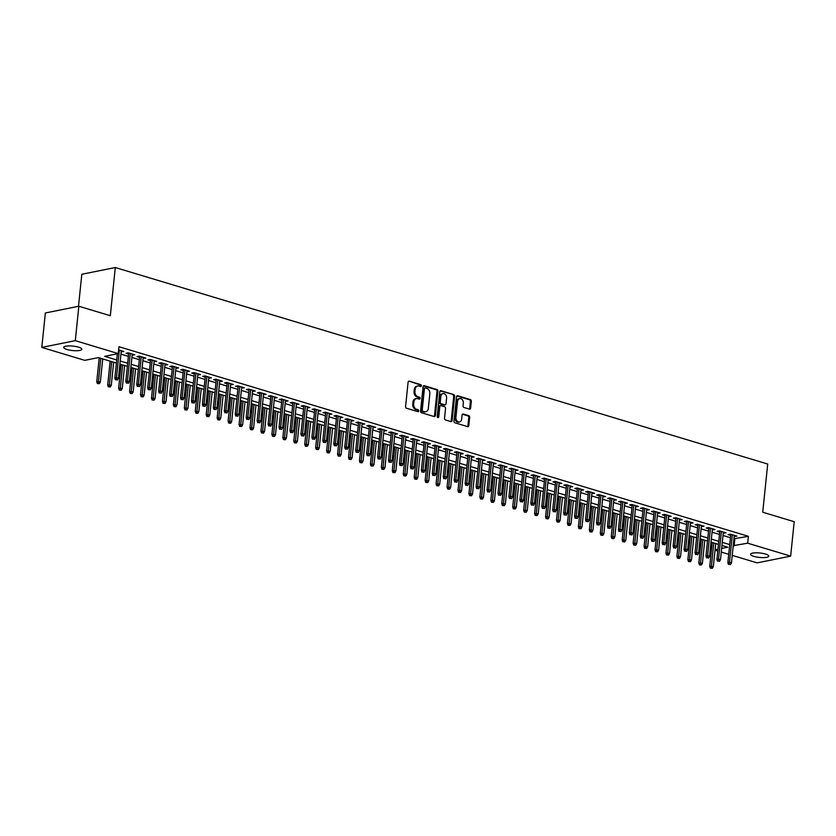 <?xml version="1.0" encoding="UTF-8"?>
<svg xmlns="http://www.w3.org/2000/svg" width="836" height="836" viewBox="0 0 836 836"><rect width="100%" height="100%" fill="white"/><g stroke="black" fill="none" stroke-linecap="round" stroke-linejoin="round"><path stroke-width="1.25" d="M421.375 385.804A0.982 0.752 78.6 0 0 420.717 384.633L409.306 381.195A1.4 1.066 78.6 0 0 408.093 382.219L405.575 406.547A1.4 1.066 78.6 0 0 406.515 408.219L417.927 411.657A0.982 0.752 78.6 0 0 418.125 409.765L416.641 409.326A4.483 3.417 78.6 0 1 413.653 403.966L413.862 401.938A4.483 3.417 78.6 0 1 416.412 398.573A4.483 3.417 78.6 0 1 417.749 398.647L419.223 399.096A0.982 0.752 78.6 0 0 419.421 397.194L417.948 396.755A4.483 3.417 78.6 0 1 414.949 391.394L415.158 389.367A4.483 3.417 78.6 0 1 417.718 386.002A4.483 3.417 78.6 0 1 419.045 386.075L420.529 386.525A0.982 0.752 78.6 0 0 421.375 385.804M420.299 386.451A0.982 0.752 78.6 0 0 419.818 384.811L409.306 381.195M417.707 411.594A0.982 0.752 78.6 0 0 417.216 409.953L415.743 409.504L416.641 409.326M419.003 399.023A0.982 0.752 78.6 0 0 418.512 397.382L417.039 396.933L417.948 396.755M753.873 556.379A9.133 2.236 5.9 0 1 750.582 554.278A9.133 2.236 5.9 0 1 755.901 552.805A9.133 2.236 5.9 0 1 765.462 554.049A9.133 2.236 5.9 0 1 768.754 556.149A9.133 2.236 5.9 0 1 763.435 557.622A9.133 2.236 5.9 0 1 753.873 556.379M66.984 349.49A9.133 2.236 5.9 0 1 63.682 347.379A9.133 2.236 5.9 0 1 69.012 345.916A9.133 2.236 5.9 0 1 78.563 347.159A9.133 2.236 5.9 0 1 81.865 349.26A9.133 2.236 5.9 0 1 76.546 350.733A9.133 2.236 5.9 0 1 66.984 349.49M469.404 409.117A1.4 1.066 78.6 0 0 470.616 408.093L471.326 401.27A1.4 1.066 78.6 0 0 470.386 399.587L457.71 395.773A1.4 1.066 78.6 0 0 456.498 396.797L453.979 421.125A1.4 1.066 78.6 0 0 454.92 422.797L467.596 426.621A1.4 1.066 78.6 0 0 468.808 425.587L469.665 417.352A1.4 1.066 78.6 0 0 468.724 415.67L463.301 414.039A1.4 1.066 78.6 0 0 462.089 415.064L461.66 419.149A3.752 2.863 78.6 0 1 459.528 421.961A3.752 2.863 78.6 0 1 455.913 417.425L457.574 401.405A3.752 2.863 78.6 0 1 459.706 398.594A3.752 2.863 78.6 0 1 463.322 403.14L463.039 405.805A1.4 1.066 78.6 0 0 463.98 407.487L469.404 409.117M116.392 363.054L98.345 357.609L84.76 360.347L41.8 347.41L45.353 312.988L78.845 306.237L110.321 315.715L115.295 267.53L767.709 464.032L762.725 512.228L794.2 521.706L790.647 556.128L757.155 562.868L732.231 555.365M78.845 306.237L75.292 340.66L118.252 353.607L104.678 356.335L116.716 359.961M733.945 538.781L748.387 536.304L118.963 346.721L118.252 353.607M748.387 536.304L747.677 543.191L790.647 556.128M437.907 391.196A1.4 1.066 78.6 0 0 436.977 389.524L424.291 385.709A1.4 1.066 78.6 0 0 423.079 386.734L420.56 411.061A1.4 1.066 78.6 0 0 421.501 412.733L434.177 416.558A1.4 1.066 78.6 0 0 435.389 415.523L437.907 391.196L436.998 391.384A1.4 1.066 78.6 0 0 436.068 389.712L423.455 385.908M441 390.736L453.676 394.561A1.4 1.066 78.6 0 1 454.617 396.233L452.098 420.56A1.4 1.066 78.6 0 1 450.886 421.584L445.463 419.954A1.4 1.066 78.6 0 1 444.522 418.282L445.546 408.407A1.4 1.066 78.6 0 0 444.606 406.735L441.011 405.648A1.4 1.066 78.6 0 0 439.799 406.683L438.733 416.955A0.982 0.752 78.6 0 1 437.228 416.495L439.788 391.77A1.4 1.066 78.6 0 1 441 390.736L440.206 390.903M121.189 351.82L123.895 351.507L118.639 349.918M132.13 355.122L134.847 354.798L128.274 352.823L126.017 353.273L128.608 354.056M143.081 358.414L145.788 358.101L139.225 356.115L136.958 356.575L139.56 357.359M154.023 361.716L156.74 361.392L150.166 359.417L147.909 359.867L150.501 360.65M164.974 365.008L167.681 364.695L161.118 362.709L158.85 363.169L161.452 363.953M175.915 368.31L178.632 367.986L172.059 366.011L169.802 366.461L172.394 367.244M186.867 371.602L189.573 371.288L183.011 369.303L180.743 369.763L183.345 370.547M197.808 374.904L200.525 374.58L193.952 372.605L191.695 373.065L194.297 373.838M208.76 378.196L211.466 377.882L204.904 375.897L202.636 376.357L205.238 377.14M219.701 381.498L222.418 381.174L215.845 379.199L213.588 379.659L216.19 380.432M230.652 384.79L233.359 384.476L226.796 382.491L224.529 382.951L227.131 383.734M241.594 388.092L244.311 387.768L237.737 385.793L235.48 386.253L238.082 387.026M252.545 391.384L255.252 391.07L248.689 389.085L246.421 389.545L249.023 390.328M263.486 394.686L266.203 394.362L259.63 392.387L257.373 392.847L259.975 393.631M274.438 397.978L277.144 397.664L270.582 395.679L268.314 396.139L270.916 396.922M285.379 401.28L288.096 400.956L281.523 398.981L279.266 399.441L281.868 400.225M296.331 404.572L299.037 404.258L292.475 402.283L290.207 402.733L292.809 403.516M307.272 407.874L309.989 407.55L303.416 405.575L301.159 406.035L303.761 406.818M318.223 411.166L320.93 410.852L314.367 408.877L312.1 409.326L314.702 410.11M329.165 414.468L331.882 414.144L325.308 412.169L323.051 412.629L325.653 413.412M340.116 417.76L342.823 417.446L336.26 415.471L333.992 415.92L336.594 416.704M351.057 421.062L353.774 420.738L347.201 418.763L344.944 419.223L347.546 420.006M362.009 424.364L364.715 424.04L358.153 422.065L355.885 422.514L358.487 423.298M372.95 427.656L375.667 427.332L369.094 425.357L366.837 425.817L369.439 426.6M383.902 430.958L386.608 430.634L380.046 428.659L377.778 429.108L380.38 429.892M394.843 434.25L397.56 433.926L390.987 431.951L388.73 432.411L391.332 433.194M405.794 437.552L408.511 437.228L401.938 435.253L399.671 435.702L402.273 436.486M416.736 440.844L419.453 440.52L412.89 438.545L410.622 439.005L413.224 439.788M427.687 444.146L430.404 443.822L423.831 441.847L421.563 442.296L424.165 443.08M438.628 447.438L441.345 447.114L434.783 445.139L432.515 445.598L435.117 446.382M449.58 450.74L452.297 450.416L445.724 448.441L443.467 448.89L446.058 449.674M460.521 454.032L463.238 453.708L456.675 451.733L454.408 452.192L457.01 452.976M471.473 457.334L474.19 457.01L467.617 455.035L465.359 455.484L467.951 456.268M482.414 460.626L485.131 460.312L478.568 458.327L476.301 458.786L478.903 459.57M493.365 463.928L496.082 463.604L489.509 461.629L487.252 462.078L489.844 462.862M504.307 467.219L507.024 466.906L500.461 464.92L498.193 465.38L500.795 466.164M515.258 470.522L517.975 470.198L511.402 468.223L509.145 468.672L511.736 469.456M526.199 473.813L528.916 473.5L522.354 471.514L520.086 471.974L522.688 472.758M537.151 477.116L539.868 476.792L533.295 474.817L531.038 475.266L533.629 476.05M548.092 480.407L550.809 480.094L544.246 478.108L541.979 478.568L544.581 479.352M559.044 483.71L561.761 483.386L555.188 481.411L552.93 481.86L555.522 482.644M569.995 487.001L572.702 486.688L566.139 484.702L563.872 485.162L566.474 485.946M580.936 490.304L583.653 489.98L577.08 488.005L574.823 488.454L577.415 489.238M591.888 493.595L594.595 493.282L588.032 491.296L585.764 491.756L588.366 492.54M602.829 496.897L605.546 496.574L598.973 494.599L596.716 495.048L599.308 495.832M613.781 500.189L616.487 499.876L609.925 497.89L607.657 498.35L610.259 499.134M624.722 503.491L627.439 503.167L620.866 501.192L618.609 501.642L621.2 502.426M635.673 506.783L638.38 506.47L631.817 504.484L629.55 504.944L632.152 505.728M646.615 510.085L649.332 509.761L642.759 507.786L640.501 508.246L643.093 509.019M657.566 513.377L660.273 513.064L653.71 511.078L651.443 511.538L654.045 512.322M668.507 516.679L671.224 516.355L664.651 514.38L662.394 514.84L664.996 515.613M679.459 519.971L682.166 519.658L675.603 517.672L673.335 518.132L675.937 518.916M690.4 523.273L693.117 522.949L686.544 520.974L684.287 521.434L686.889 522.207M701.352 526.565L704.058 526.252L697.496 524.266L695.228 524.726L697.83 525.51M712.293 529.867L715.01 529.543L708.437 527.568L706.18 528.028L708.782 528.812M723.245 533.159L725.951 532.845L719.388 530.86L717.121 531.32L719.723 532.104M120.948 354.14L128.378 356.376M131.889 357.432L139.319 359.679M142.841 360.734L150.271 362.97M153.782 364.026L161.212 366.272M164.734 367.328L172.164 369.564M175.675 370.62L183.105 372.866M186.627 373.922L194.056 376.158M197.568 377.214L204.998 379.46M208.519 380.516L215.949 382.752M219.46 383.808L226.89 386.054M230.412 387.11L237.842 389.346M241.353 390.412L248.783 392.648M252.305 393.704L259.735 395.94M263.246 397.006L270.676 399.242M274.198 400.298L281.627 402.534M285.139 403.6L292.569 405.836M296.09 406.892L303.52 409.128M307.031 410.194L314.461 412.43M317.983 413.486L325.413 415.722M328.924 416.788L336.354 419.024M339.876 420.08L347.306 422.316M350.817 423.382L358.247 425.618M361.769 426.673L369.198 428.91M372.71 429.976L380.14 432.212M383.661 433.267L391.091 435.504M394.602 436.57L402.032 438.806M405.554 439.861L412.984 442.098M416.495 443.164L423.925 445.4M427.447 446.455L434.877 448.692M438.388 449.758L445.818 451.994M449.34 453.049L456.769 455.286M460.281 456.351L467.711 458.588M471.232 459.643L478.662 461.88M482.184 462.945L489.603 465.182M493.125 466.237L500.555 468.474M504.077 469.539L511.496 471.776M515.018 472.831L522.448 475.067M525.969 476.133L533.389 478.37M536.911 479.425L544.34 481.661M547.862 482.727L555.282 484.964M558.803 486.019L566.233 488.266M569.755 489.321L577.185 491.558M580.696 492.613L588.126 494.86M591.648 495.915L599.078 498.151M602.589 499.207L610.019 501.454M613.54 502.509L620.97 504.745M624.482 505.801L631.912 508.048M635.433 509.103L642.863 511.339M646.374 512.395L653.804 514.642M657.326 515.697L664.756 517.933M668.267 518.999L675.697 521.236M679.219 522.291L686.649 524.527M690.16 525.593L697.59 527.829M701.111 528.885L708.541 531.121M712.053 532.187L719.482 534.423M723.004 535.479L730.434 537.715M734.186 536.461L736.903 536.137L730.33 534.162L728.072 534.622L730.674 535.406M115.295 267.53L81.813 274.271L78.5 306.31M41.8 347.41L75.292 340.66M728.72 554.31L721.29 552.073M717.769 551.008L715.041 550.192M721.667 548.426L727.769 547.193L721.97 545.448M718.458 544.393L711.028 542.156M707.507 541.091L700.077 538.854M696.566 537.799L689.136 535.562M685.614 534.497L678.184 532.26M674.673 531.205L667.243 528.969M663.721 527.903L656.291 525.666M652.77 524.611L645.35 522.375M641.829 521.309L634.399 519.072M630.877 518.017L623.457 515.781M619.936 514.715L612.506 512.478M608.984 511.423L601.565 509.187M598.043 508.121L590.613 505.885M587.091 504.829L579.672 502.593M576.15 501.527L568.72 499.291M565.199 498.235L557.769 495.999M554.258 494.933L546.828 492.697M543.306 491.641L535.876 489.405M532.365 488.339L524.935 486.103M521.413 485.047L513.983 482.811M510.472 481.745L503.042 479.509M499.52 478.453L492.09 476.217M488.579 475.151L481.149 472.915M477.628 471.859L470.198 469.623M466.687 468.557L459.257 466.321M455.735 465.265L448.305 463.029M444.794 461.963L437.364 459.727M433.842 458.671L426.412 456.435M422.901 455.369L415.471 453.133M411.949 452.077L404.519 449.841M401.008 448.775L393.578 446.539M390.057 445.483L382.627 443.247M379.116 442.181L371.686 439.945M368.164 438.89L360.734 436.643M357.223 435.587L349.793 433.351M346.271 432.296L338.841 430.049M335.33 428.993L327.9 426.757M324.378 425.702L316.948 423.455M313.437 422.399L306.007 420.163M302.486 419.108L295.056 416.861M291.545 415.805L284.115 413.569M280.593 412.514L273.163 410.267M269.652 409.212L262.222 406.975M258.7 405.909L251.27 403.673M247.759 402.618L240.329 400.381M236.807 399.315L229.377 397.079M225.866 396.024L218.436 393.787M214.915 392.721L207.485 390.485M203.963 389.43L196.544 387.193M193.022 386.127L185.592 383.891M182.07 382.836L174.651 380.599M171.129 379.534L163.699 377.297M160.178 376.242L152.758 374.005M149.236 372.94L141.806 370.703M138.285 369.648L130.865 367.412M127.344 366.346L119.914 364.109M715.093 549.754L717.957 549.168M733.235 545.657L747.677 543.191M120.238 361.027L127.657 363.263M131.179 364.318L138.609 366.555M142.13 367.621L149.55 369.857M153.072 370.912L160.502 373.149M164.023 374.214L171.443 376.451M174.964 377.506L182.394 379.743M185.916 380.808L193.346 383.045M196.857 384.1L204.287 386.336M207.809 387.402L215.239 389.639M218.75 390.694L226.18 392.93M229.701 393.996L237.131 396.233M240.643 397.288L248.073 399.524M251.594 400.59L259.024 402.827M262.535 403.882L269.965 406.118M273.487 407.184L280.917 409.421M284.428 410.476L291.858 412.712M295.38 413.778L302.81 416.014M306.321 417.07L313.751 419.317M317.272 420.372L324.702 422.608M328.214 423.664L335.644 425.911M339.165 426.966L346.595 429.202M350.106 430.258L357.536 432.505M361.058 433.56L368.488 435.796M371.999 436.852L379.429 439.099M382.951 440.154L390.381 442.39M393.892 443.446L401.322 445.692M404.843 446.748L412.273 448.984M415.785 450.05L423.215 452.286M426.736 453.342L434.166 455.578M437.677 456.644L445.107 458.88M448.629 459.936L456.059 462.172M459.57 463.238L467 465.474M470.522 466.53L477.952 468.766M481.463 469.832L488.893 472.068M492.414 473.124L499.844 475.36M503.356 476.426L510.786 478.662M514.307 479.718L521.737 481.954M525.248 483.02L532.678 485.256M536.2 486.312L543.63 488.548M547.152 489.614L554.571 491.85M558.093 492.906L565.523 495.142M569.044 496.208L576.464 498.444M579.985 499.5L587.415 501.736M590.937 502.802L598.357 505.038M601.878 506.093L609.308 508.33M612.83 509.396L620.249 511.632M623.771 512.687L631.201 514.924M634.723 515.99L642.152 518.226M645.664 519.281L653.094 521.518M656.615 522.584L664.045 524.82M667.556 525.875L674.986 528.112M678.508 529.178L685.938 531.414M689.449 532.469L696.879 534.706M700.401 535.772L707.831 538.008M711.342 539.063L718.772 541.3M722.294 542.365L729.723 544.602M734.813 539.032L734.102 545.918M121.638 351.956L121.753 350.859M132.579 355.258L132.694 354.15M143.531 358.55L143.646 357.453M154.472 361.852L154.587 360.744M165.423 365.144L165.538 364.047M176.365 368.446L176.48 367.338M187.316 371.738L187.431 370.641M198.257 375.04L198.372 373.932M209.209 378.332L209.324 377.235M220.15 381.634L220.265 380.526M231.102 384.926L231.217 383.828M242.043 388.228L242.158 387.12M252.994 391.52L253.109 390.422M263.936 394.822L264.051 393.714M274.887 398.114L275.002 397.016M285.828 401.416L285.943 400.308M296.78 404.708L296.895 403.61M307.721 408.01L307.836 406.902M318.673 411.302L318.788 410.204M329.614 414.604L329.729 413.496M340.565 417.895L340.68 416.798M351.507 421.198L351.622 420.09M362.458 424.489L362.573 423.392M373.399 427.792L373.514 426.684M384.351 431.094L384.466 429.986M395.292 434.386L395.407 433.278M406.244 437.688L406.359 436.58M417.185 440.98L417.3 439.882M428.136 444.282L428.251 443.174M439.088 447.573L439.193 446.476M450.029 450.876L450.144 449.768M460.981 454.167L461.085 453.07M471.922 457.47L472.037 456.362M482.874 460.761L482.978 459.664M493.815 464.064L493.93 462.956M504.766 467.355L504.871 466.258M515.707 470.658L515.822 469.55M526.659 473.949L526.774 472.852M537.6 477.251L537.715 476.144M548.552 480.543L548.667 479.446M559.493 483.845L559.608 482.738M570.445 487.137L570.56 486.04M581.386 490.439L581.501 489.332M592.337 493.731L592.452 492.634M603.278 497.033L603.393 495.926M614.23 500.325L614.345 499.228M625.171 503.627L625.286 502.52M636.123 506.919L636.238 505.822M647.064 510.221L647.179 509.114M658.016 513.513L658.131 512.416M668.957 516.815L669.072 515.707M679.908 520.107L680.023 519.01M690.849 523.409L690.964 522.301M701.801 526.701L701.916 525.604M712.742 530.003L712.857 528.895M723.694 533.295L723.809 532.198M734.635 536.597L734.75 535.489M417.718 386.002L416.809 386.19A4.483 3.417 78.6 0 0 414.259 389.545L415.158 389.367M417.039 396.933A4.483 3.417 78.6 0 1 414.05 391.572L414.259 389.545M416.412 398.573L415.513 398.762A4.483 3.417 78.6 0 0 412.963 402.116L413.862 401.938M415.743 409.504A4.483 3.417 78.6 0 1 412.754 404.143L412.963 402.116M434.114 416.537A1.4 1.066 78.6 0 0 434.49 415.711L436.998 391.384M425.284 387.956A0.982 0.752 78.6 0 0 424.427 388.677L422.222 410.027A0.982 0.752 78.6 0 0 422.88 411.197L424.437 411.667A4.483 3.417 78.6 0 0 425.764 411.74A4.483 3.417 78.6 0 0 428.325 408.376L429.829 393.787A4.483 3.417 78.6 0 0 426.841 388.426L425.284 387.956M424.375 388.134A0.982 0.752 78.6 0 0 423.528 388.855L424.427 388.677M425.764 411.74L424.866 411.918A4.483 3.417 78.6 0 1 423.528 411.855L421.971 411.385A0.982 0.752 78.6 0 1 421.323 410.215L423.528 388.855M440.164 390.945L453.676 394.561M450.823 421.563A1.4 1.066 78.6 0 0 451.2 420.738L453.708 396.41A1.4 1.066 78.6 0 0 452.778 394.738M440.102 405.836A1.4 1.066 78.6 0 0 438.89 406.86L437.834 417.133L438.733 416.955M446.602 398.176A3.752 2.863 78.6 0 0 442.986 393.631A3.752 2.863 78.6 0 0 440.854 396.442L440.269 402.085A1.4 1.066 78.6 0 0 441.209 403.757L444.804 404.843A1.4 1.066 78.6 0 0 446.016 403.819L446.602 398.176M442.986 393.631L442.087 393.819A3.752 2.863 78.6 0 0 439.945 396.63L440.854 396.442M445.222 404.864L444.313 405.052A1.4 1.066 78.6 0 1 443.906 405.032L440.3 403.945A1.4 1.066 78.6 0 1 439.37 402.273L439.945 396.63M459.706 398.594L458.797 398.782A3.752 2.863 78.6 0 0 456.665 401.594L457.574 401.405M459.528 421.961L458.619 422.149A3.752 2.863 78.6 0 1 455.014 417.603L456.665 401.594M467.533 426.6A1.4 1.066 78.6 0 0 467.909 425.775L468.756 417.53A1.4 1.066 78.6 0 0 467.826 415.858L462.465 414.238M469.341 409.097A1.4 1.066 78.6 0 0 469.717 408.271L470.417 401.447A1.4 1.066 78.6 0 0 469.487 399.775L456.874 395.971M97.363 383.505L99.359 383.651L97.363 383.505L96.746 381.655L100.351 381.916L102.723 358.937M98.272 383.316L100.748 358.341M96.746 381.655L99.202 357.871M100.351 381.916L99.359 383.651M117.353 353.785L114.846 378.008L116.476 377.684L119.329 350.127M116.371 379.68L117.468 380.004L116.371 379.68L116.476 377.684L118.451 378.269L121.293 350.723M114.846 378.008L115.462 379.857M117.468 380.004L118.451 378.269M108.314 386.796L110.31 386.953L108.314 386.796L107.698 384.947L111.292 385.218L113.675 362.228M109.213 386.619L111.7 361.633M107.698 384.947L110.153 361.173M111.292 385.218L110.31 386.953M119.255 390.099L121.251 390.245L119.255 390.099L118.639 388.249L122.244 388.51L124.616 365.531M120.165 389.91L122.641 364.935M118.639 388.249L121.095 364.465M122.244 388.51L121.251 390.245M130.207 393.39L132.203 393.547L130.207 393.39L129.59 391.551L133.185 391.812L135.568 368.822M131.106 393.213L133.593 368.227M129.59 391.551L132.046 367.767M133.185 391.812L132.203 393.547M141.148 396.692L143.144 396.839L141.148 396.692L140.532 394.843L144.137 395.104L146.509 372.125M142.057 396.515L144.534 371.529M140.532 394.843L142.987 371.059M144.137 395.104L143.144 396.839M128.723 352.959L125.797 381.31L127.427 380.976L130.27 353.419M127.312 382.972L128.41 383.306L127.312 382.972L127.427 380.976L129.392 381.571L132.245 354.015M125.797 381.31L126.414 383.16M128.41 383.306L129.392 381.571M139.675 356.251L136.749 384.602L138.368 384.278L141.221 356.721M138.264 386.274L139.361 386.598L138.264 386.274L138.368 384.278L140.344 384.863L143.186 357.317M136.749 384.602L137.355 386.451M139.361 386.598L140.344 384.863M150.616 359.553L147.69 387.904L149.32 387.57L152.162 360.013M149.205 389.566L150.302 389.9L149.205 389.566L149.32 387.57L151.285 388.165L154.137 360.609M147.69 387.904L148.306 389.754M150.302 389.9L151.285 388.165M161.567 362.845L158.641 391.196L160.261 390.872L163.114 363.315M160.157 392.868L161.254 393.192L160.157 392.868L160.261 390.872L162.236 391.457L165.079 363.911M158.641 391.196L159.248 393.045M161.254 393.192L162.236 391.457M152.1 399.984L154.096 400.141L152.1 399.984L151.483 398.145L155.078 398.406L157.461 375.416M152.998 399.807L155.486 374.831M151.483 398.145L153.939 374.361M155.078 398.406L154.096 400.141M172.509 366.147L169.583 394.498L171.213 394.164L174.055 366.607M171.108 396.159L172.195 396.494L171.108 396.159L171.213 394.164L173.188 394.759L176.03 367.203M169.583 394.498L170.199 396.348M172.195 396.494L173.188 394.759M163.041 403.286L165.047 403.433L163.041 403.286L162.424 401.437L166.03 401.698L168.402 378.718M163.95 403.109L166.437 378.123M162.424 401.437L164.88 377.653M166.03 401.698L165.047 403.433M183.46 369.439L180.534 397.79L182.154 397.466L185.007 369.909M182.049 399.462L183.147 399.786L182.049 399.462L182.154 397.466L184.129 398.061L186.982 370.505M180.534 397.79L181.14 399.639M183.147 399.786L184.129 398.061M173.992 406.578L175.988 406.735L173.992 406.578L173.376 404.739L176.971 405L179.353 382.01M174.891 406.4L177.378 381.425M173.376 404.739L175.832 380.955M176.971 405L175.988 406.735M194.401 372.741L191.475 401.092L193.106 400.757L195.948 373.201M193.001 402.753L194.088 403.088L193.001 402.753L193.106 400.757L195.081 401.353L197.923 373.796M191.475 401.092L192.092 402.942M194.088 403.088L195.081 401.353M184.934 409.88L186.94 410.027L184.934 409.88L184.317 408.031L187.922 408.292L190.294 385.312M185.843 409.703L188.33 384.717M184.317 408.031L186.773 384.246M187.922 408.292L186.94 410.027M205.353 376.033L202.427 404.384L204.047 404.06L206.9 376.503M203.942 406.056L205.039 406.38L203.942 406.056L204.047 404.06L206.022 404.655L208.875 377.099M202.427 404.384L203.033 406.233M205.039 406.38L206.022 404.655M195.885 413.183L197.881 413.329L195.885 413.183L195.269 411.333L198.863 411.594L201.246 388.604M196.784 412.994L199.271 388.019M195.269 411.333L197.724 387.549M198.863 411.594L197.881 413.329M216.294 379.335L213.368 407.686L214.998 407.351L217.841 379.805M214.894 409.347L215.981 409.682L214.894 409.347L214.998 407.351L216.973 407.947L219.816 380.39M213.368 407.686L213.985 409.535M215.981 409.682L216.973 407.947M206.826 416.474L208.833 416.621L206.826 416.474L206.21 414.625L209.815 414.886L212.187 391.906M207.736 416.297L210.223 391.311M206.21 414.625L208.676 390.84M209.815 414.886L208.833 416.621M227.246 382.627L224.32 410.978L225.95 410.654L228.792 383.097M225.835 412.65L226.932 412.974L225.835 412.65L225.95 410.654L227.914 411.249L230.767 383.693M224.32 410.978L224.926 412.827M226.932 412.974L227.914 411.249M217.778 419.776L219.774 419.923L217.778 419.776L217.161 417.927L220.756 418.188L223.139 395.198M218.677 419.588L221.164 394.613M217.161 417.927L219.617 394.143M220.756 418.188L219.774 419.923M238.187 385.929L235.261 414.28L236.891 413.945L239.744 386.399M236.787 415.941L237.873 416.276L236.787 415.941L236.891 413.945L238.866 414.541L241.708 386.984M235.261 414.28L235.877 416.129M237.873 416.276L238.866 414.541M228.719 423.068L230.726 423.215L228.719 423.068L228.103 421.219L231.708 421.49L234.08 398.5M229.628 422.891L232.115 397.905M228.103 421.219L230.569 397.445M231.708 421.49L230.726 423.215M249.138 389.221L246.212 417.572L247.843 417.248L250.685 389.691M247.728 419.244L248.825 419.567L247.728 419.244L247.843 417.248L249.807 417.843L252.66 390.287M246.212 417.572L246.819 419.421M248.825 419.567L249.807 417.843M239.671 426.37L241.667 426.517L239.671 426.37L239.054 424.521L242.649 424.782L245.032 401.792M240.569 426.182L243.057 401.207M239.054 424.521L241.51 400.737M242.649 424.782L241.667 426.517M260.08 392.523L257.154 420.874L258.784 420.539L261.637 392.993M258.679 422.535L259.766 422.87L258.679 422.535L258.784 420.539L260.759 421.135L263.601 393.578M257.154 420.874L257.77 422.723M259.766 422.87L260.759 421.135M250.612 429.662L252.618 429.808L250.612 429.662L249.995 427.813L253.601 428.084L255.973 405.094M251.521 429.485L254.008 404.499M249.995 427.813L252.462 404.039M253.601 428.084L252.618 429.808M271.031 395.815L268.105 424.165L269.735 423.842L272.578 396.285M269.62 425.837L270.718 426.161L269.62 425.837L269.735 423.842L271.7 424.437L274.553 396.881M268.105 424.165L268.722 426.015M270.718 426.161L271.7 424.437M261.563 432.964L263.559 433.111L261.563 432.964L260.947 431.115L264.542 431.376L266.924 408.386M262.462 432.776L264.949 407.801M260.947 431.115L263.403 407.331M264.542 431.376L263.559 433.111M281.983 399.117L279.046 427.468L280.677 427.133L283.529 399.587M280.572 429.129L281.659 429.464L280.572 429.129L280.677 427.133L282.652 427.729L285.494 400.172M279.046 427.468L279.663 429.317M281.659 429.464L282.652 427.729M272.505 436.256L274.511 436.402L272.505 436.256L271.888 434.406L275.493 434.678L277.865 411.688M273.414 436.078L275.901 411.093M271.888 434.406L274.354 410.633M275.493 434.678L274.511 436.402M292.924 402.409L289.998 430.759L291.628 430.435L294.471 402.879M291.513 432.431L292.61 432.755L291.513 432.431L291.628 430.435L293.593 431.031L296.446 403.474M289.998 430.759L290.615 432.609M292.61 432.755L293.593 431.031M283.456 439.558L285.452 439.705L283.456 439.558L282.84 437.709L286.435 437.97L288.817 414.98M284.355 439.37L286.842 414.395M282.84 437.709L285.295 413.925M286.435 437.97L285.452 439.705M303.876 405.711L300.939 434.062L302.569 433.727L305.422 406.181M302.465 435.723L303.552 436.058L302.465 435.723L302.569 433.727L304.544 434.323L307.387 406.766M300.939 434.062L301.556 435.911M303.552 436.058L304.544 434.323M294.397 442.85L296.404 442.996L294.397 442.85L293.781 441L297.386 441.272L299.758 418.282M295.307 442.672L297.794 417.686M293.781 441L296.247 417.227M297.386 441.272L296.404 442.996M314.817 409.013L311.891 437.353L313.521 437.029L316.363 409.473M313.406 439.025L314.503 439.349L313.406 439.025L313.521 437.029L315.485 437.625L318.338 410.068M311.891 437.353L312.507 439.203M314.503 439.349L315.485 437.625M305.349 446.152L307.345 446.299L305.349 446.152L304.732 444.303L308.327 444.564L310.71 421.574M306.248 445.964L308.735 420.989M304.732 444.303L307.188 420.518M308.327 444.564L307.345 446.299M325.768 412.305L322.832 440.656L324.462 440.321L327.315 412.775M324.358 442.317L325.444 442.652L324.358 442.317L324.462 440.321L326.437 440.917L329.279 413.36M322.832 440.656L323.448 442.505M325.444 442.652L326.437 440.917M316.29 449.444L318.297 449.59L316.29 449.444L315.674 447.594L319.279 447.866L321.651 424.876M317.199 449.266L319.686 424.28M315.674 447.594L318.14 423.821M319.279 447.866L318.297 449.59M336.709 415.607L333.783 443.947L335.414 443.623L338.256 416.067M335.299 445.619L336.396 445.943L335.299 445.619L335.414 443.623L337.378 444.219L340.231 416.662M333.783 443.947L334.4 445.797M336.396 445.943L337.378 444.219M327.242 452.746L329.238 452.893L327.242 452.746L326.625 450.897L330.22 451.158L332.603 428.168M328.14 452.558L330.628 427.583M326.625 450.897L329.081 427.112M330.22 451.158L329.238 452.893M347.661 418.899L344.725 447.25L346.355 446.915L349.208 419.369M346.25 448.911L347.337 449.245L346.25 448.911L346.355 446.915L348.33 447.511L351.172 419.954M344.725 447.25L345.341 449.099M347.337 449.245L348.33 447.511M338.183 456.038L340.189 456.184L338.183 456.038L337.566 454.188L341.172 454.46L343.544 431.47M339.092 455.86L341.579 430.874M337.566 454.188L340.033 430.415M341.172 454.46L340.189 456.184M358.602 422.201L355.676 450.541L357.306 450.217L360.149 422.661M357.191 452.213L358.289 452.537L357.191 452.213L357.306 450.217L359.271 450.813L362.124 423.256M355.676 450.541L356.293 452.391M358.289 452.537L359.271 450.813M349.135 459.34L351.13 459.486L349.135 459.34L348.518 457.491L352.113 457.752L354.495 434.772M350.033 459.152L352.52 434.177M348.518 457.491L350.974 433.706M352.113 457.752L351.13 459.486M369.554 425.493L366.617 453.844L368.248 453.509L371.1 425.963M368.143 455.505L369.23 455.839L368.143 455.505L368.248 453.509L370.223 454.105L373.065 426.548M366.617 453.844L367.234 455.693M369.23 455.839L370.223 454.105M360.076 462.632L362.082 462.778L360.076 462.632L359.47 460.782L363.064 461.054L365.436 438.064M360.985 462.454L363.472 437.468M359.47 460.782L361.925 437.009M363.064 461.054L362.082 462.778M380.495 428.795L377.569 457.135L379.199 456.811L382.042 429.255M379.084 458.807L380.181 459.131L379.084 458.807L379.199 456.811L381.164 457.407L384.017 429.85M377.569 457.135L378.185 458.985M380.181 459.131L381.164 457.407M371.027 465.934L373.023 466.08L371.027 465.934L370.411 464.084L374.005 464.346L376.388 441.366M371.926 465.746L374.413 440.771M370.411 464.084L372.866 440.3M374.005 464.346L373.023 466.08M391.447 432.087L388.51 460.437L390.14 460.103L392.993 432.557M390.036 462.099L391.133 462.433L390.036 462.099L390.14 460.103L392.115 460.699L394.958 433.142M388.51 460.437L389.127 462.287M391.133 462.433L392.115 460.699M381.968 469.226L383.975 469.372L381.968 469.226L381.362 467.376L384.957 467.648L387.329 444.658M382.878 469.048L385.365 444.062M381.362 467.376L383.818 443.602M384.957 467.648L383.975 469.372M402.388 435.389L399.462 463.729L401.092 463.405L403.934 435.849M400.977 465.401L402.074 465.725L400.977 465.401L401.092 463.405L403.056 464.001L405.909 436.444M399.462 463.729L400.078 465.579M402.074 465.725L403.056 464.001M392.92 472.528L394.916 472.674L392.92 472.528L392.303 470.678L395.909 470.94L398.281 447.96M393.829 472.34L396.306 447.365M392.303 470.678L394.759 446.894M395.909 470.94L394.916 472.674M413.339 438.681L410.403 467.031L412.033 466.697L414.886 439.151M411.929 468.693L413.026 469.027L411.929 468.693L412.033 466.697L414.008 467.293L416.85 439.746M410.403 467.031L411.019 468.881M413.026 469.027L414.008 467.293M403.861 475.82L405.868 475.966L403.861 475.82L403.255 473.97L406.85 474.242L409.222 451.252M404.77 475.642L407.257 450.656M403.255 473.97L405.711 450.196M406.85 474.242L405.868 475.966M424.28 441.983L421.354 470.323L422.985 469.999L425.827 442.443M422.87 471.995L423.967 472.319L422.87 471.995L422.985 469.999L424.949 470.595L427.802 443.038M421.354 470.323L421.971 472.173M423.967 472.319L424.949 470.595M414.813 479.122L416.809 479.268L414.813 479.122L414.196 477.272L417.801 477.534L420.174 454.554M415.722 478.934L418.199 453.958M414.196 477.272L416.652 453.488M417.801 477.534L416.809 479.268M435.232 445.274L432.296 473.625L433.926 473.301L436.779 445.745M433.821 475.287L434.919 475.621L433.821 475.287L433.926 473.301L435.901 473.887L438.743 446.34M432.296 473.625L432.912 475.475M434.919 475.621L435.901 473.887M425.754 482.414L427.76 482.56L425.754 482.414L425.148 480.564L428.743 480.836L431.115 457.846M426.663 482.236L429.15 457.25M425.148 480.564L427.604 456.79M428.743 480.836L427.76 482.56M446.173 448.577L443.247 476.917L444.877 476.593L447.72 449.036M444.762 478.589L445.86 478.913L444.762 478.589L444.877 476.593L446.842 477.189L449.695 449.632M443.247 476.917L443.864 478.767M445.86 478.913L446.842 477.189M436.705 485.716L438.701 485.862L436.705 485.716L436.089 483.866L439.694 484.128L442.066 461.148M437.615 485.528L440.091 460.552M436.089 483.866L438.545 460.082M439.694 484.128L438.701 485.862M457.125 451.868L454.188 480.219L455.819 479.895L458.671 452.339M455.714 481.881L456.811 482.215L455.714 481.881L455.819 479.895L457.794 480.481L460.636 452.934M454.188 480.219L454.805 482.069M456.811 482.215L457.794 480.481M447.647 489.008L449.653 489.154L447.647 489.008L447.041 487.158L450.635 487.43L453.007 464.44M448.556 488.83L451.043 463.844M447.041 487.158L449.496 463.384M450.635 487.43L449.653 489.154M468.066 455.171L465.14 483.511L466.77 483.187L469.613 455.63M466.655 485.183L467.752 485.507L466.655 485.183L466.77 483.187L468.735 483.783L471.588 456.226M465.14 483.511L465.756 485.361M467.752 485.507L468.735 483.783M458.598 492.31L460.594 492.456L458.598 492.31L457.982 490.46L461.587 490.722L463.959 467.742M459.507 492.122L461.984 467.146M457.982 490.46L460.437 466.676M461.587 490.722L460.594 492.456M479.018 458.462L476.081 486.813L477.711 486.489L480.564 458.933M477.607 488.475L478.704 488.809L477.607 488.475L477.711 486.489L479.686 487.075L482.529 459.528M476.081 486.813L476.698 488.663M478.704 488.809L479.686 487.075M469.539 495.602L471.546 495.748L469.539 495.602L468.933 493.752L472.528 494.024L474.9 471.034M470.449 495.424L472.936 470.438M468.933 493.752L471.389 469.978M472.528 494.024L471.546 495.748M489.959 461.765L487.033 490.105L488.663 489.781L491.505 462.224M488.548 491.777L489.645 492.111L488.548 491.777L488.663 489.781L490.627 490.377L493.48 462.82M487.033 490.105L487.649 491.955M489.645 492.111L490.627 490.377M480.491 498.904L482.487 499.05L480.491 498.904L479.874 497.054L483.48 497.315L485.852 474.336M481.4 498.716L483.877 473.74M479.874 497.054L482.33 473.27M483.48 497.315L482.487 499.05M500.91 465.056L497.974 493.407L499.604 493.083L502.457 465.527M499.5 495.069L500.597 495.403L499.5 495.069L499.604 493.083L501.579 493.668L504.421 466.122M497.974 493.407L498.59 495.257M500.597 495.403L501.579 493.668M491.443 502.196L493.439 502.342L491.443 502.196L490.826 500.346L494.421 500.618L496.793 477.628M492.341 502.018L494.828 477.032M490.826 500.346L493.282 476.572M494.421 500.618L493.439 502.342M511.851 468.359L508.925 496.709L510.556 496.375L513.398 468.818M510.441 498.371L511.538 498.705L510.441 498.371L510.556 496.375L512.52 496.971L515.373 469.414M508.925 496.709L509.542 498.549M511.538 498.705L512.52 496.971M502.384 505.498L504.38 505.644L502.384 505.498L501.767 503.648L505.372 503.909L507.745 480.93M503.293 505.31L505.77 480.334M501.767 503.648L504.223 479.864M505.372 503.909L504.38 505.644M522.803 471.65L519.867 500.001L521.497 499.677L524.35 472.121M521.392 501.663L522.49 501.997L521.392 501.663L521.497 499.677L523.472 500.262L526.314 472.716M519.867 500.001L520.483 501.851M522.49 501.997L523.472 500.262M513.335 508.79L515.331 508.936L513.335 508.79L512.719 506.94L516.314 507.212L518.686 484.222M514.234 508.612L516.721 483.626M512.719 506.94L515.175 483.166M516.314 507.212L515.331 508.936M533.744 474.952L530.818 503.303L532.448 502.969L535.291 475.412M532.333 504.965L533.431 505.299L532.333 504.965L532.448 502.969L534.413 503.565L537.266 476.008M530.818 503.303L531.435 505.143M533.431 505.299L534.413 503.565M524.276 512.092L526.272 512.238L524.276 512.092L523.66 510.242L527.265 510.503L529.637 487.524M525.186 511.904L527.662 486.928M523.66 510.242L526.116 486.458M527.265 510.503L526.272 512.238M544.696 478.244L541.759 506.595L543.39 506.271L546.242 478.714M543.285 508.267L544.382 508.591L543.285 508.267L543.39 506.271L545.365 506.856L548.207 479.31M541.759 506.595L542.376 508.445M544.382 508.591L545.365 506.856M535.228 515.384L537.224 515.53L535.228 515.384L534.612 513.534L538.206 513.806L540.578 490.816M536.127 515.206L538.614 490.22M534.612 513.534L537.067 489.76M538.206 513.806L537.224 515.53M555.637 481.546L552.711 509.897L554.341 509.563L557.184 482.006M554.226 511.559L555.323 511.893L554.226 511.559L554.341 509.563L556.306 510.159L559.159 482.602M552.711 509.897L553.327 511.736M555.323 511.893L556.306 510.159M546.169 518.686L548.165 518.832L546.169 518.686L545.553 516.836L549.158 517.097L551.53 494.118M547.078 518.498L549.555 493.522M545.553 516.836L548.008 493.052M549.158 517.097L548.165 518.832M566.589 484.838L563.652 513.189L565.282 512.865L568.135 485.308M565.178 514.861L566.275 515.185L565.178 514.861L565.282 512.865L567.257 513.45L570.1 485.904M563.652 513.189L564.269 515.039M566.275 515.185L567.257 513.45M557.121 521.977L559.117 522.134L557.121 521.977L556.504 520.128L560.099 520.4L562.482 497.41M558.02 521.8L560.507 496.814M556.504 520.128L558.96 496.354M560.099 520.4L559.117 522.134M577.53 488.14L574.604 516.491L576.234 516.157L579.076 488.6M576.119 518.153L577.216 518.487L576.119 518.153L576.234 516.157L578.198 516.752L581.051 489.196M574.604 516.491L575.22 518.341M577.216 518.487L578.198 516.752M568.062 525.28L570.058 525.426L568.062 525.28L567.445 523.43L571.051 523.691L573.423 500.712M568.971 525.092L571.448 500.116M567.445 523.43L569.901 499.646M571.051 523.691L570.058 525.426M588.481 491.432L585.555 519.783L587.175 519.459L590.028 491.902M587.071 521.455L588.168 521.779L587.071 521.455L587.175 519.459L589.15 520.044L591.992 492.498M585.555 519.783L586.161 521.633M588.168 521.779L589.15 520.044M579.014 528.571L581.01 528.728L579.014 528.571L578.397 526.732L581.992 526.993L584.374 504.003M579.912 528.394L582.399 503.408M578.397 526.732L580.853 502.948M581.992 526.993L581.01 528.728M599.422 494.734L596.496 523.085L598.127 522.751L600.969 495.194M598.012 524.747L599.109 525.081L598.012 524.747L598.127 522.751L600.091 523.346L602.944 495.79M596.496 523.085L597.113 524.935M599.109 525.081L600.091 523.346M589.955 531.874L591.951 532.02L589.955 531.874L589.338 530.024L592.943 530.285L595.316 507.306M590.864 531.696L593.341 506.71M589.338 530.024L591.794 506.24M592.943 530.285L591.951 532.02M610.374 498.026L607.448 526.377L609.068 526.053L611.921 498.496M608.963 528.049L610.061 528.373L608.963 528.049L609.068 526.053L611.043 526.649L613.885 499.092M607.448 526.377L608.054 528.227M610.061 528.373L611.043 526.649M600.906 535.165L602.902 535.322L600.906 535.165L600.29 533.326L603.885 533.587L606.267 510.597M601.805 534.988L604.292 510.012M600.29 533.326L602.746 509.542M603.885 533.587L602.902 535.322M621.315 501.328L618.389 529.679L620.019 529.345L622.862 501.788M619.915 531.341L621.002 531.675L619.915 531.341L620.019 529.345L621.994 529.94L624.837 502.384M618.389 529.679L619.006 531.529M621.002 531.675L621.994 529.94M611.847 538.468L613.854 538.614L611.847 538.468L611.231 536.618L614.836 536.879L617.208 513.9M612.757 538.29L615.244 513.304M611.231 536.618L613.687 512.834M614.836 536.879L613.854 538.614M632.267 504.62L629.341 532.971L630.961 532.647L633.813 505.09M630.856 534.643L631.953 534.967L630.856 534.643L630.961 532.647L632.936 533.243L635.778 505.686M629.341 532.971L629.947 534.821M631.953 534.967L632.936 533.243M622.799 541.759L624.795 541.916L622.799 541.759L622.183 539.92L625.777 540.181L628.16 517.191M623.698 541.582L626.185 516.606M622.183 539.92L624.638 516.136M625.777 540.181L624.795 541.916M643.208 507.922L640.282 536.273L641.912 535.939L644.755 508.382M641.808 537.935L642.894 538.269L641.808 537.935L641.912 535.939L643.887 536.534L646.73 508.978M640.282 536.273L640.898 538.123M642.894 538.269L643.887 536.534M633.74 545.062L635.747 545.208L633.74 545.062L633.124 543.212L636.729 543.473L639.101 520.494M634.649 544.884L637.136 519.898M633.124 543.212L635.579 519.428M636.729 543.473L635.747 545.208M654.16 511.214L651.234 539.565L652.853 539.241L655.706 511.684M652.749 541.237L653.846 541.561L652.749 541.237L652.853 539.241L654.828 539.837L657.681 512.28M651.234 539.565L651.84 541.414M653.846 541.561L654.828 539.837M644.692 548.364L646.688 548.51L644.692 548.364L644.075 546.514L647.67 546.775L650.053 523.785M645.591 548.176L648.078 523.2M644.075 546.514L646.531 522.73M647.67 546.775L646.688 548.51M665.101 514.516L662.175 542.867L663.805 542.533L666.647 514.986M663.7 544.529L664.787 544.863L663.7 544.529L663.805 542.533L665.78 543.128L668.622 515.572M662.175 542.867L662.791 544.717M664.787 544.863L665.78 543.128M655.633 551.655L657.639 551.802L655.633 551.655L655.016 549.806L658.622 550.067L660.994 527.088M656.542 551.478L659.029 526.492M655.016 549.806L657.483 526.022M658.622 550.067L657.639 551.802M676.052 517.808L673.126 546.159L674.756 545.835L677.599 518.278M674.642 547.831L675.739 548.155L674.642 547.831L674.756 545.835L676.721 546.43L679.574 518.874M673.126 546.159L673.732 548.008M675.739 548.155L676.721 546.43M666.585 554.958L668.581 555.104L666.585 554.958L665.968 553.108L669.563 553.369L671.945 530.379M667.483 554.77L669.97 529.794M665.968 553.108L668.424 529.324M669.563 553.369L668.581 555.104M686.993 521.11L684.067 549.461L685.698 549.127L688.55 521.58M685.593 551.123L686.68 551.457L685.593 551.123L685.698 549.127L687.673 549.722L690.515 522.166M684.067 549.461L684.684 551.311M686.68 551.457L687.673 549.722M677.526 558.249L679.532 558.396L677.526 558.249L676.909 556.4L680.514 556.672L682.887 533.681M678.435 558.072L680.922 533.086M676.909 556.4L679.375 532.626M680.514 556.672L679.532 558.396M697.945 524.402L695.019 552.753L696.649 552.429L699.492 524.872M696.534 554.425L697.632 554.749L696.534 554.425L696.649 552.429L698.614 553.024L701.467 525.468M695.019 552.753L695.625 554.602M697.632 554.749L698.614 553.024M688.477 561.552L690.473 561.698L688.477 561.552L687.861 559.702L691.456 559.963L693.838 536.973M689.376 561.364L691.863 536.388M687.861 559.702L690.317 535.918M691.456 559.963L690.473 561.698M708.886 527.704L705.96 556.055L707.59 555.721L710.443 528.174M707.486 557.716L708.573 558.051L707.486 557.716L707.59 555.721L709.565 556.316L712.408 528.76M705.96 556.055L706.577 557.905M708.573 558.051L709.565 556.316M699.418 564.843L701.425 564.99L699.418 564.843L698.802 562.994L702.407 563.265L704.779 540.275M700.328 564.666L702.815 539.68M698.802 562.994L701.268 539.22M702.407 563.265L701.425 564.99M719.838 530.996L716.912 559.347L718.542 559.023L721.384 531.466M718.427 561.019L719.524 561.343L718.427 561.019L718.542 559.023L720.507 559.618L723.359 532.062M716.912 559.347L717.528 561.196M719.524 561.343L720.507 559.618M710.37 568.146L712.366 568.292L710.37 568.146L709.754 566.296L713.348 566.557L715.731 543.567M711.269 567.957L713.756 542.982M709.754 566.296L712.209 542.512M713.348 566.557L712.366 568.292M730.789 534.298L727.853 562.649L729.483 562.314L732.336 534.768M729.379 564.31L730.465 564.645L729.379 564.31L729.483 562.314L731.458 562.91L734.301 535.353M727.853 562.649L728.469 564.499M730.465 564.645L731.458 562.91M419.818 384.811L420.717 384.633M417.216 409.953L418.125 409.765M418.512 397.382L419.421 397.194M414.05 391.572L414.949 391.394M412.754 404.143L413.653 403.966M434.49 415.711L435.389 415.523M423.497 385.866L424.291 385.709M436.068 389.712L436.977 389.524M421.323 410.215L422.222 410.027M421.971 411.385L422.88 411.197M423.528 411.855L424.437 411.667M453.708 396.41L454.617 396.233M451.2 420.738L452.098 420.56M438.89 406.86L439.799 406.683M439.37 402.273L440.269 402.085M440.3 403.945L441.209 403.757M443.906 405.032L444.804 404.843M455.014 417.603L455.913 417.425M462.507 414.196L463.301 414.039M467.826 415.858L468.724 415.67M468.756 417.53L469.665 417.352M467.909 425.775L468.808 425.587M456.916 395.93L457.71 395.773M469.487 399.775L470.386 399.587M470.417 401.447L471.326 401.27M469.717 408.271L470.616 408.093M424.082 388.123L424.991 387.935M439.694 405.815L440.593 405.627"/></g></svg>

